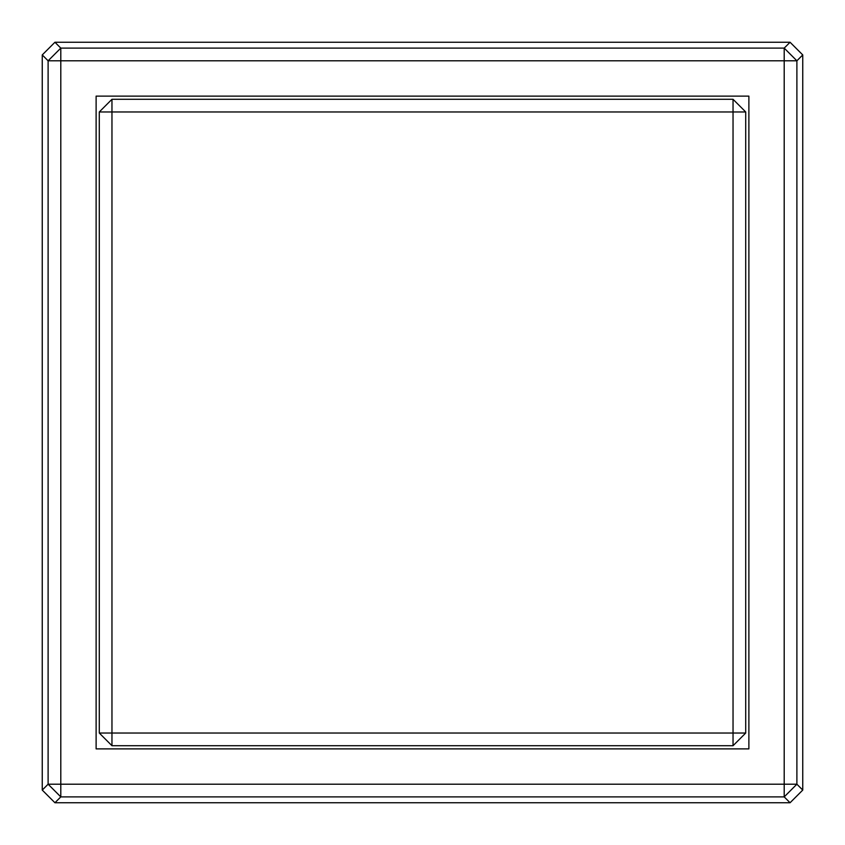 <?xml version="1.0" encoding="UTF-8"?>
<svg xmlns="http://www.w3.org/2000/svg" width="845" height="845" viewBox="0 0 845 845"><rect width="100%" height="100%" fill="white"/><g stroke="black" fill="none" stroke-linecap="round" stroke-linejoin="round"><path stroke-width="1.27" d="M733.037 745.712L745.712 733.037L733.037 733.037L733.037 745.712L733.037 111.962L745.712 111.962L733.037 99.287L733.037 111.962L111.962 111.962L111.962 733.037L733.037 733.037L99.287 733.037L111.962 745.712L111.962 733.037L111.962 745.712L733.037 745.712L745.712 733.037L745.712 111.962L733.037 111.962L733.037 733.037L745.712 733.037L745.712 111.962L733.037 99.287L111.962 99.287L99.287 111.962L111.962 111.962L111.962 99.287L111.962 111.962L733.037 111.962L733.037 99.287L111.962 99.287L99.287 111.962L99.287 733.037L111.962 733.037L111.962 111.962L99.287 111.962L99.287 733.037L111.962 745.712L733.037 745.712M748.881 748.881L96.119 748.881L96.119 96.119L748.881 96.119L748.881 748.881L96.119 748.881L96.119 96.119L748.881 96.119L748.881 748.881M796.888 60.798L784.202 48.112L784.202 60.798L796.888 60.798L796.888 784.202L784.202 784.202L784.202 60.798L60.798 60.798L60.798 48.112L48.112 60.798L60.798 60.798L60.798 784.202L784.202 784.202L784.202 796.888L796.888 784.202L784.202 784.202L784.202 60.798L796.888 60.798L784.202 48.112L784.202 60.798L60.798 60.798L60.798 48.112L784.202 48.112L790.064 42.25L802.75 54.925L796.888 60.798L796.888 784.202L802.75 790.075L790.064 802.75L784.202 796.888L60.798 796.888L60.798 784.202L48.112 784.202L60.798 796.888L60.798 784.202L48.112 784.202L48.112 60.798L60.798 60.798L60.798 784.202L784.202 784.202L784.202 796.888L796.888 784.202L802.75 790.075L802.75 54.925L796.888 60.798M42.25 54.925L54.936 42.25L60.798 48.112L48.112 60.798L42.25 54.925L42.25 790.075L48.112 784.202L60.798 796.888L54.936 802.75L42.25 790.075L48.112 784.202L48.112 60.798L42.25 54.925L42.25 790.075L54.936 802.75L790.064 802.75L784.202 796.888L60.798 796.888L54.936 802.75L790.064 802.75L802.75 790.075L802.75 54.925L790.064 42.25L54.936 42.25L60.798 48.112L784.202 48.112L790.064 42.25L54.936 42.25L42.25 54.925"/></g></svg>
